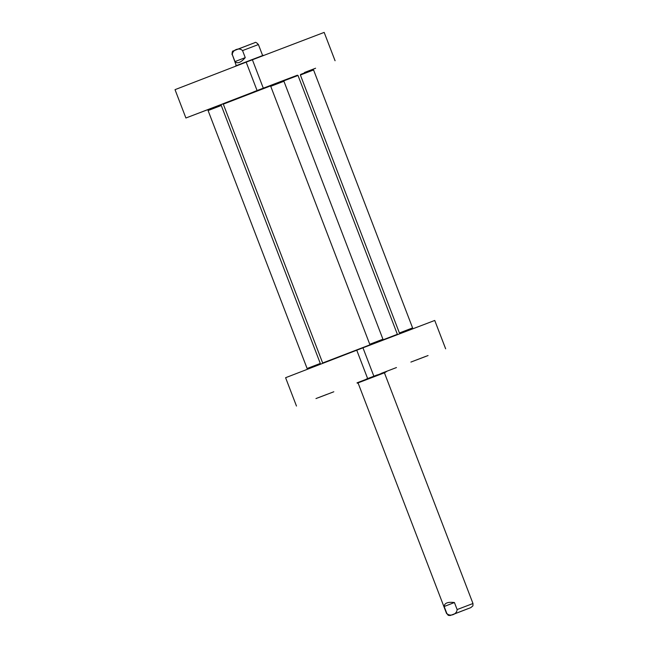 <?xml version="1.0" encoding="UTF-8"?>
<svg xmlns="http://www.w3.org/2000/svg" width="648" height="648" viewBox="0 0 648 648"><rect width="100%" height="100%" fill="white"/><g stroke="black" fill="none" stroke-linecap="round" stroke-linejoin="round"><path stroke-width="0.97" d="M283.362 81.016L298.015 75.476L297.408 75.209L274.485 83.908L223.576 103.542L223.309 104.15L270.986 85.747M298.015 75.476L397.37 334.311L322.664 362.985L223.309 104.15M245.252 57.623C240.886 62.637 237.468 63.966 234.989 61.592L232.292 54.562C232.478 49.799 239.225 47.183 242.555 50.593L245.252 57.623L234.989 61.592M444.164 606.504C444.406 603.061 447.825 601.741 454.426 602.535L457.124 609.566C456.937 614.336 450.182 616.945 446.861 613.535L444.164 606.504L454.426 602.535M454.669 613.842L469.735 608.043L454.669 613.842M335.081 60.75L324.17 32.4L246.175 62.143L175.025 89.659L185.903 118.001L297.545 75.265M223.519 103.68L185.903 118.001M264.886 87.561L253.765 91.814L264.886 87.561M315.6 68.234L304.487 72.487L315.6 68.234M214.618 107.001L203.496 111.254L214.618 107.001M257.054 90.485L246.175 62.143M263.266 88.096L252.388 59.754M324.17 32.4L335.057 60.742M232.292 54.562L236.277 65.642L235.516 65.983L263.574 55.493M236.277 65.642L263.404 55.274M357.064 382.911L385.147 372.203M416.939 359.802L428.061 355.55L416.939 359.802M315.957 398.569L327.07 394.316L315.957 398.569M410.889 362.078L426.109 356.254L410.889 362.078M318.597 397.597L333.817 391.773L318.597 397.597M457.124 609.566L472.975 603.515L384.418 372.811L386.775 371.401L357.016 382.838M381.243 373.378L396.463 367.554L381.243 373.378M366.225 379.129L377.339 374.876L366.225 379.129M445.654 348.802L434.743 320.452L362.961 347.806L285.598 377.711L296.476 406.053M356.748 350.195L367.627 378.537M434.743 320.452L445.63 348.802M362.961 347.806L373.839 376.156M385.179 372.47L357.275 383.179L384.418 372.811M403.007 332.084L410.605 329.176L403.007 332.084M410.532 329.216L400.01 333.242L410.532 329.216M313.567 69.96L312.96 69.692L306.804 72.041L300.656 74.415L300.389 75.022L313.567 69.96L412.59 327.912L399.403 332.975L300.389 75.022M373.361 343.383L380.951 340.475L373.361 343.383M380.886 340.516L370.364 344.542L380.886 340.516M283.921 81.259L283.306 80.992L277.15 83.333L271.002 85.714L270.734 86.322L283.921 81.259L382.936 339.212L369.757 344.274L270.734 86.322M310.716 367.61L318.314 364.703L310.716 367.61M318.241 364.743L307.719 368.769L318.241 364.743M221.276 105.486L220.668 105.211L214.504 107.56L208.364 109.941L208.089 110.549L221.276 105.486L320.29 363.439L307.111 368.501L208.089 110.549M232.041 54.667C232.097 51.905 232.519 50.666 233.304 50.957L254.85 42.663C255.369 41.877 256.551 42.509 258.406 44.542L242.555 50.593M252.963 43.376L234.276 50.52M470.691 607.678L450.166 615.519L448.238 615.341L446.861 613.535M468.164 608.618L453.56 614.231L468.164 608.618M397.159 334.781L397.37 334.311M323.133 363.196L322.664 362.985M258.406 44.542L262.626 55.534M446.61 613.64L358.052 382.928M472.975 603.515L472.919 605.856L470.748 607.662M412.314 328.52L412.59 327.912M400.01 333.242L399.403 332.975M382.668 339.819L382.936 339.212M370.364 344.542L369.757 344.274M320.023 364.046L320.29 363.439M307.719 368.769L307.111 368.501"/></g></svg>
